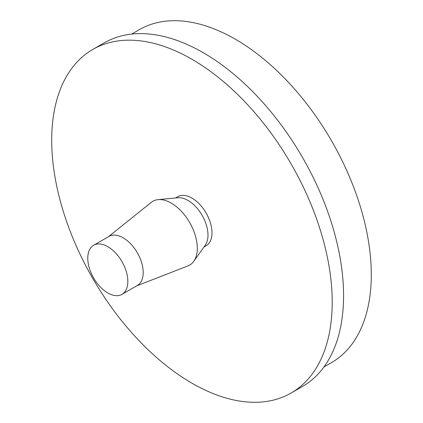 <?xml version="1.0" encoding="UTF-8"?>
<svg xmlns="http://www.w3.org/2000/svg" width="423" height="423" viewBox="0 0 423 423"><rect width="100%" height="100%" fill="white"/><g stroke="black" fill="none" stroke-linecap="round" stroke-linejoin="round"><path stroke-width="0.63" d="M323.907 367.005L331.479 362.633A192.211 110.974 -120 0 0 360.941 208.613A192.211 110.974 -120 0 0 235.373 39.233A192.211 110.974 -120 0 0 139.267 29.71L131.696 34.083M291.135 393.015L302.493 386.458A198.35 114.517 -120 0 0 332.896 227.516A198.35 114.517 -120 0 0 203.315 52.727A198.35 114.517 -120 0 0 104.143 42.903L92.785 49.459A198.35 114.517 60 0 1 191.963 59.283A198.35 114.517 60 0 1 321.538 234.072A198.35 114.517 60 0 1 291.135 393.015A198.35 114.517 60 0 1 191.963 383.19A198.35 114.517 60 0 1 62.382 208.402A198.35 114.517 60 0 1 92.785 49.459M203.955 247.032L206.128 245.779A28.336 16.36 -120 0 0 210.474 223.069A28.336 16.36 -120 0 0 191.963 198.101A28.336 16.36 -120 0 0 177.792 196.695L175.619 197.953M108.373 236.774L151.286 202.353A36.838 21.266 60 0 1 158.133 199.635L177.861 197.737A28.336 16.36 60 0 1 187.955 200.412A28.336 16.36 -120 0 1 205.329 222.059A28.336 16.36 -120 0 1 205.261 245.197L193.755 261.335A36.838 21.266 60 0 1 187.976 265.908L136.708 285.853M158.133 199.635A36.838 21.266 60 0 1 171.257 203.114A36.838 21.266 60 0 1 193.845 231.249A36.838 21.266 60 0 1 193.755 261.335M121.977 294.36L137.338 285.493A28.336 16.36 60 0 0 141.684 262.789A28.336 16.36 60 0 0 123.172 237.816A28.336 16.36 -120 0 0 109.002 236.415L93.642 245.282A28.336 16.36 60 0 1 107.807 246.688A28.336 16.36 60 0 1 126.318 271.656A28.336 16.36 60 0 1 121.977 294.36A28.336 16.36 60 0 1 107.807 292.959A28.336 16.36 60 0 1 89.295 267.986A28.336 16.36 60 0 1 93.642 245.282"/></g></svg>
